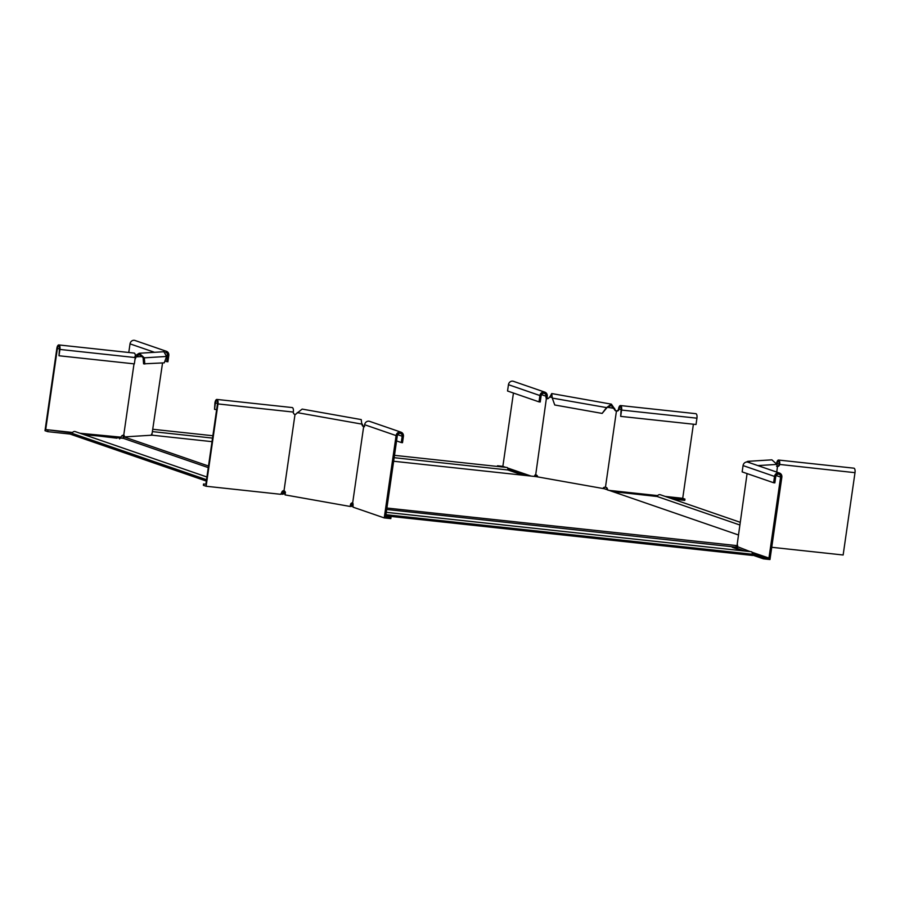 <?xml version="1.0" encoding="UTF-8"?>
<svg xmlns="http://www.w3.org/2000/svg" width="900" height="900" viewBox="0 0 900 900"><rect width="100%" height="100%" fill="white"/><g stroke="black" fill="none" stroke-linecap="round" stroke-linejoin="round"><path stroke-width="1.35" d="M742.174 550.744L732.195 547.301L737.482 546.727M735.57 547.425L736.357 546.435M735.548 547.459L735.199 548.111M353.07 505.811L350.921 505.08M735.514 547.11L386.696 509.468M352.991 505.744L353.093 504.382M386.899 508.039L737.595 545.681M285.311 493.425L282.656 494.269L281.644 494.111L282.409 493.178L281.509 492.874M352.744 504.349L351.146 504.045M738.248 534.904L604.373 488.756L536.085 476.618L393.637 461.25M212.018 441.652L152.111 435.184L124.065 436.916L208.496 466.031M282.206 491.434L285.457 492.368M736.864 545.726L736.717 546.773M735.188 547.121L735.041 548.168M386.28 512.336L751.455 551.745A2.666 1.057 96.2 0 1 752.242 554.22L752.648 555.457L387.36 516.038M385.942 514.688L752.242 554.22M385.92 514.811L752.805 554.411M739.688 524.947L657.169 496.496A2.666 2.441 -71 0 1 660.352 494.764L740.07 522.248M657.169 496.496L612.607 491.591M394.493 455.344L507.071 467.494A2.666 1.057 -83.8 0 1 507.859 469.969L394.155 457.695M212.524 438.098L152.651 431.629M507.859 469.969L523.102 475.223M151.391 434.621L153.439 435.33M351.9 504.18L351.754 505.226M283.523 493.796L282.949 492.975L283.579 492.694L284.164 493.515M208.271 467.618L123.289 438.322L124.065 436.916M283.579 492.694L284.445 492.21M206.921 477L75.274 431.618A2.666 2.441 109 0 0 72.09 433.35L206.528 479.7M72.09 433.35L206.482 480.004M70.751 433.215L70.594 434.261L206.336 481.061M280.879 493.976L281.644 494.111M84.049 434.644L123.289 438.322M385.819 515.509L391.005 517.298L385.65 516.712L397.316 435.713A2.666 2.441 -71 0 1 400.624 433.463A2.666 2.441 -71 0 1 402.188 436.241L401.287 442.553L396.574 440.933M391.005 517.298L390.814 518.614L384.244 517.905L396.101 435.589A3.994 3.656 -71 0 1 401.062 432.202A3.994 3.656 -71 0 1 403.414 436.376L402.502 442.688L401.287 442.553M401.062 432.202L369.585 421.346A3.994 3.656 109 0 0 364.635 424.733A2.137 0.844 96.2 0 1 363.668 426.577L352.665 502.92A2.137 0.844 96.2 0 1 353.036 505.215L353.07 507.161L384.244 517.905M363.668 426.577L364.59 426.679M353.081 506.295L350.224 506.475L285.053 494.899L285.311 493.054A2.137 1.98 -93.5 0 0 284.017 490.702L295.02 414.36A2.137 1.98 -93.5 0 0 296.494 413.584L302.164 409.095L361.238 419.591L361.789 424.103L361.294 420.109M351.124 505.114L351 504.608A2.137 1.98 86.5 0 1 352.586 502.853L352.586 502.853M352.53 502.841L352.384 502.853A2.137 1.98 86.5 0 0 350.494 504.63L350.224 506.475M363.577 426.577L363.386 426.51A2.137 1.98 86.5 0 1 362.205 425.261L361.789 424.103L297.214 412.627M363.386 426.51L363.881 426.476A2.137 1.98 86.5 0 1 362.7 425.228L362.295 424.08M295.526 414.326L294.806 414.236M205.875 484.234L203.558 483.986L205.875 484.234L217.474 403.762A2.666 1.057 -83.8 0 0 216.743 400.759A2.666 1.057 -83.8 0 0 215.438 403.054L214.526 409.365L216.63 409.601M203.558 483.986L203.377 485.303L206.123 486.248L217.98 403.931A3.994 1.575 -83.8 0 0 216.889 399.431A3.994 1.575 -83.8 0 0 214.931 402.885L214.526 409.365M283.826 490.635L283.613 490.646A2.137 1.946 109 0 0 281.734 492.536L280.744 494.303L206.123 486.248M216.889 399.431L292.23 407.565A3.994 1.575 96.2 0 1 293.321 412.065A2.137 1.946 109 0 0 294.615 414.304L294.615 414.304M124.403 436.928A2.137 0.787 100.1 0 0 123.998 435.33L123.008 435.274A2.137 1.946 109 0 0 121.117 437.175L80.078 433.271M123.716 435.319L134.01 363.848M72.259 432.968L45.697 429.57L57.375 348.57A2.666 1.057 96.2 0 1 58.669 346.264A2.666 1.057 96.2 0 1 59.4 349.267L59.006 355.759L134.347 363.881L135.259 357.57A3.994 1.575 -83.8 0 0 134.156 353.07L58.815 344.936A3.994 1.575 96.2 0 1 59.917 349.436L59.006 355.759M45.697 429.57L72.585 432.473M121.117 437.175L119.801 437.614L119.621 438.93M70.616 434.115L47.745 431.651L45 430.706L56.858 348.39A3.994 1.575 96.2 0 1 58.815 344.936M116.91 438.188L82.316 434.048M47.745 431.651L47.936 430.335M119.801 437.614L116.966 437.782M135.338 355.59L139.196 353.261L163.879 351.731L166.567 356.456L164.261 362.846L143.584 363.836L143.1 357.615L144.326 357.829L144.799 364.05M134.854 356.659L136.08 356.873L139.275 354.589L143.1 357.615M139.196 353.261L144.326 357.829L166.567 356.456M122.962 435.285A2.137 0.787 100.1 0 1 123.142 437.141L122.962 438.356M135.056 358.965A2.137 0.787 100.1 0 0 135.697 357.941L136.08 356.873L142.729 356.468M151.2 435.296A2.137 0.787 -79.9 0 1 152.078 433.598L162.551 362.959M128.779 352.485L130.028 343.856A3.994 3.656 -71 0 1 134.977 340.47L166.455 351.315A3.994 3.656 109 0 0 163.316 351.765M164.903 361.069L167.895 361.811L168.795 355.5A3.994 3.656 109 0 0 166.455 351.315M166.669 361.676L167.58 355.365A2.666 2.441 109 0 0 165.803 352.519M153.146 435.296L151.369 434.689M537.694 476.933A2.137 1.98 -93.5 0 0 536.377 475.065L535.376 474.84A2.137 0.844 -83.8 0 0 534.454 476.449M535.68 474.907L546.379 398.498A2.137 0.844 -83.8 0 1 546.007 396.202L541.496 394.65M500.423 466.774L497.509 465.772L502.864 466.358L513.439 393.041M502.864 466.358L505.777 467.359M507.589 467.989L531.09 476.077M547.234 396.338L546.007 396.202A2.666 2.441 -71 0 0 544.444 393.424A2.666 2.441 -71 0 0 541.136 395.674L540.236 401.985L539.01 401.861L539.921 395.55A3.994 3.656 -71 0 1 544.882 392.164A3.994 3.656 -71 0 1 547.234 396.338A2.137 0.844 -83.8 0 0 547.594 398.632L546.379 398.498M536.377 475.065A2.137 0.844 -83.8 0 0 535.669 476.572M544.882 392.164L513.405 381.308A3.994 3.656 109 0 0 508.455 384.694L507.544 391.005L539.01 401.861M525.724 475.504L507.87 469.35M497.407 466.459L497.509 465.772M602.145 413.415L554.749 404.989L552.274 398.081L551.722 393.559L611.393 404.156L606.431 407.7L602.145 413.415L606.938 407.666L552.274 398.081M547.886 398.7L547.38 398.723A2.137 1.98 -93.5 0 0 548.854 397.946L551.498 394.875L551.835 395.336M550.507 395.831L551.722 393.559M611.393 404.156L615.06 409.59A2.137 1.98 86.5 0 0 616.241 410.839L615.746 410.873A2.137 1.98 86.5 0 1 614.565 409.624L611.156 405.473L606.938 407.666M616.241 410.839L617.153 411.075L616.444 411.041L605.452 487.305L604.744 487.215A2.137 1.98 86.5 0 0 602.977 488.531M603.439 488.61A2.137 1.98 86.5 0 1 604.879 487.226M615.746 410.873L616.444 411.041M547.38 398.723L546.671 398.632M605.452 487.305L606.161 487.418A2.137 1.946 -71 0 1 607.444 489.656L608.096 490.264M693.394 424.215L682.717 498.308L665.156 496.418M657.664 495.608L609.03 490.365M620.674 416.374L621.585 410.062A3.994 1.575 -83.8 0 0 620.494 405.551L695.835 413.685A3.994 1.575 96.2 0 1 696.938 418.185L696.026 424.496L620.674 416.374L621.079 409.882A2.666 1.057 -83.8 0 0 620.347 406.879A2.666 1.057 -83.8 0 0 619.043 409.185A2.137 1.946 -71 0 1 617.153 411.075M605.97 487.384A2.137 1.946 -71 0 1 606.938 489.476L607.444 489.656M620.494 405.551A3.994 1.575 -83.8 0 0 618.536 409.005A2.137 1.946 -71 0 1 616.646 410.906M667.395 497.194L684.956 499.084L682.717 498.308M615.859 492.041L657.337 496.103M673.031 499.129L684.765 500.4L684.956 499.084M609.322 490.466L615.915 491.636M614.644 408.442L607.309 407.261M776.7 462.938A3.994 1.575 96.2 0 1 778.556 460.046A3.994 1.575 96.2 0 1 779.659 464.546A2.137 1.946 -71 0 1 777.769 466.447L777.488 466.425A2.137 0.787 -79.9 0 1 777.082 465.446L777.116 463.669A2.666 1.057 96.2 0 1 778.41 461.374A2.666 1.057 96.2 0 1 779.141 464.377A2.137 1.946 -71 0 1 777.308 466.267M771.739 547.29L843.143 554.996L855 472.68A3.994 1.575 -83.8 0 0 853.909 468.18L778.556 460.046M777.488 466.425L776.745 472.095M736.976 546.761L737.539 546.322A2.137 0.787 100.1 0 0 737.595 545.602M757.89 465.593L777.004 464.411L771.874 459.844L747.788 461.34L746.212 462.082M750.319 462.983L747.788 461.34M750.161 551.61L737.55 546.705A2.137 0.844 96.2 0 0 737.19 544.41L747.079 473.591M776.104 475.526L780.615 477.079L768.949 558.079L751.972 552.229M752.692 555.131L763.403 558.821L769.972 559.53L781.841 477.214A3.994 3.656 109 0 0 779.49 473.04A3.994 3.656 109 0 0 774.529 476.426L773.617 482.738L774.844 482.873L775.755 476.561A2.666 2.441 109 0 1 779.051 474.3A2.666 2.441 109 0 1 780.615 477.079M773.617 482.738L742.151 471.892L743.062 465.581A3.994 3.656 -71 0 1 748.012 462.195L779.49 473.04M734.67 548.156L737.775 547.335M752.254 553.601L763.594 557.505L768.949 558.079M734.76 547.56L744.806 551.025M763.403 558.821L763.594 557.505M364.635 424.733L396.101 435.589M397.676 434.689L402.188 436.241M293.321 412.065L217.98 403.931M217.519 403.279L215.438 403.054M59.456 348.795L57.375 348.57M135.259 357.57L59.917 349.436M123.142 437.141L123.806 437.265M154.553 352.316L130.028 343.856M167.58 355.365L166.781 355.084M539.921 395.55L508.455 384.694M552.127 397.451L549.574 397.001M618.536 409.005L621.135 409.41M621.585 410.062L696.938 418.185M779.141 464.377L855 472.68M777.116 463.669L779.197 463.894M743.062 465.581L774.529 476.426M152.989 429.289L212.861 435.746M120.791 437.321L119.689 438.863M777.544 466.459L776.543 466.267"/></g></svg>
